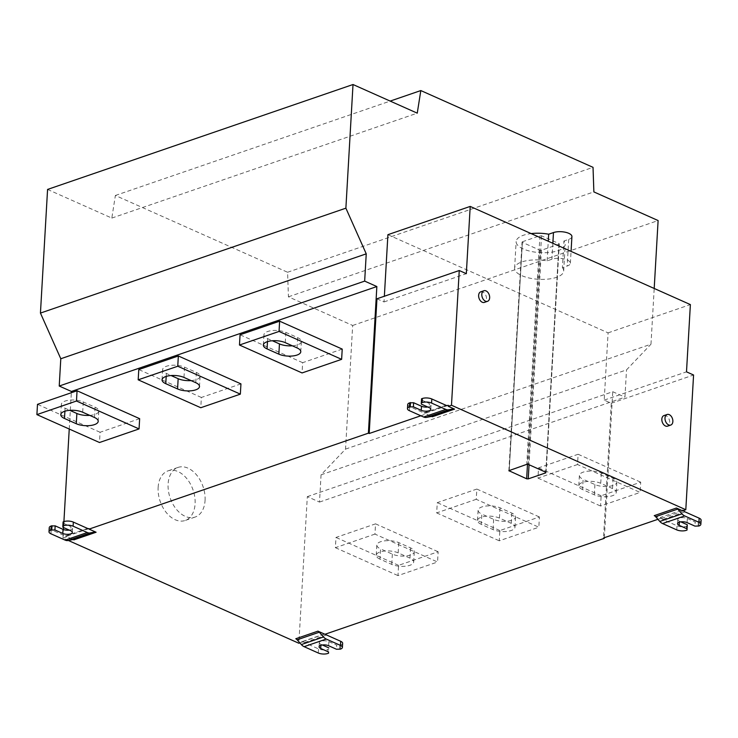 <?xml version="1.0" encoding="UTF-8"?>
<svg xmlns="http://www.w3.org/2000/svg" width="738" height="738" viewBox="0 0 738 738"><rect width="100%" height="100%" fill="white"/><g stroke="black" fill="none" stroke-linecap="round" stroke-linejoin="round"><path stroke-width="0.55" stroke-dasharray="3.69 2.77" d="M89.759 415.374A12.85 5.055 -176.7 0 0 98.8 411.094A12.85 5.055 -176.7 0 0 95.073 407.228L83.283 401.97A12.85 5.055 -176.7 0 0 69.427 400.162A12.85 5.055 -176.7 0 0 61.355 404.359A12.85 5.055 -176.7 0 0 65.082 408.225L69.806 410.328M139.648 418.677L100.082 432.265L99.492 442.514M100.082 432.265L37.49 404.35M68.32 540.465L62.961 538.076L63.45 529.533M63.56 527.559L63.911 521.609M69.243 429.027L70.313 410.559M70.322 410.291L71.337 392.727M89.095 528.592L66.946 536.203L66.909 536.71L73.938 539.847M62.961 538.076L66.909 536.71M240.939 383.88L201.373 397.468L200.782 407.727M342.22 349.092L302.654 362.681L302.063 372.939M47.573 189.435L111.816 218.079L115.377 195.478L287.58 272.257L288.429 296.824L352.672 325.467L345.541 449.11L321.067 474.802L319.499 502.071L307.312 496.637L298.853 643.25M205.063 500.475A26.254 17.398 71 0 0 196.797 475.207A26.254 17.398 71 0 0 178.052 467.412A26.254 17.398 71 0 0 168.107 483.999A26.254 17.398 71 0 0 176.364 509.266A26.254 17.398 71 0 0 195.109 517.061A26.254 17.398 71 0 0 205.063 500.475M345.541 449.11L650.981 344.203L654.2 288.457M352.672 325.467L658.111 220.551M321.067 474.802L626.516 369.886L650.981 344.203M319.499 502.071L624.938 397.155L626.516 369.886M307.312 496.637L612.752 391.721L624.938 397.155M295.781 638.757L302.811 641.894L299.877 642.899M302.811 641.894L302.838 641.387L324.997 633.776L324.969 634.283M604.339 537.707L612.752 391.721M476.241 499.312L436.675 512.901L437.274 502.652L476.831 489.063L476.241 499.312L538.832 527.218L539.423 516.969L499.866 530.557L499.266 540.806L538.832 527.218M577.531 464.525L537.965 478.113L538.555 467.864L578.122 454.267L577.531 464.525L640.123 492.43L640.713 482.182L601.147 495.77L600.557 506.019L640.123 492.43M374.959 534.1L335.393 547.688L335.984 537.439L375.55 523.851L374.959 534.1L437.551 562.005L438.141 551.756L398.575 565.345L397.985 575.603L437.551 562.005M420.826 415.771L426.158 413.944L432.403 416.721M654.246 515.641L660.482 518.417L657.918 519.303M49.243 527.688A6.707 2.638 3.3 0 0 51.19 529.7L65.387 536.037A4.465 2.961 71 0 0 66.817 536.231L66.946 536.203M62.841 527.236L63.09 521.895M63.081 523.141L70.94 526.646L70.7 530.742M69.298 530.115A5.581 2.196 -176.7 0 0 72.564 528.325A5.581 2.196 -176.7 0 0 70.94 526.646M387.911 234.684L608.084 332.856L604.201 400.116L611.285 403.271L603.509 537.993M376.952 298.789L384.028 301.943L384.36 296.252M608.084 332.856L690.381 304.591M562.393 267.673A24.575 9.668 -176.7 0 1 563.675 271.049A24.575 9.668 -176.7 0 1 538.583 279.296A24.575 9.668 -176.7 0 1 514.607 268.226A24.575 9.668 -176.7 0 1 547.144 260.874L551.932 259.222A10.839 4.262 3.3 0 1 563.832 258.909A10.839 4.262 3.3 0 1 570.373 263.254A10.839 4.262 3.3 0 1 567.19 266.031L562.393 267.673L563.933 241.012A24.575 9.668 3.3 0 1 565.216 244.398A24.575 9.668 3.3 0 1 540.124 252.636A24.575 9.668 3.3 0 1 516.148 241.566A24.575 9.668 3.3 0 1 531.139 233.595M663.951 415.577A5.581 3.699 -109 0 1 667.945 417.238A5.581 3.699 -109 0 1 669.698 422.616A5.581 3.699 -109 0 1 667.586 426.149M480.742 291.833A5.581 3.699 -109 0 1 484.728 293.484A5.581 3.699 -109 0 1 486.49 298.862A5.581 3.699 -109 0 1 484.368 302.396M448.372 405.319L426.223 412.929L426.158 413.944M407.699 404.562A6.707 2.638 3.3 0 0 409.645 406.583L423.852 412.911A4.465 2.961 71 0 0 425.272 413.105L426.223 412.929M421.297 404.11L421.546 398.769M421.536 400.014L429.396 403.52L429.165 407.625M427.754 406.998A5.581 2.196 -176.7 0 0 431.02 405.199A5.581 2.196 -176.7 0 0 429.396 403.52M384.028 301.943L466.324 273.678M604.201 400.116L686.497 371.841M611.285 403.271L693.572 375.005M660.482 518.417L660.547 517.403L682.705 509.792L682.641 510.807M660.547 517.403L661.423 518.399A4.465 2.961 71 0 0 662.798 519.451L677.004 525.779A6.707 2.638 3.3 0 0 686.469 526.259L686.229 530.354M683.379 510.558L682.705 509.792M680.805 521.858L679.403 521.231L679.347 522.172M687.078 522.615L687.318 518.51A5.581 2.196 -176.7 0 0 681.294 517.725A5.581 2.196 -176.7 0 0 677.779 519.552A5.581 2.196 -176.7 0 0 679.403 521.231M687.318 518.51L695.178 522.024L694.947 526.12M701.1 520.189A6.707 2.638 3.3 0 1 699.126 521.904L695.178 522.024M687.253 525.982L686.469 526.259M698.332 522.181L698.102 526.277M547.144 260.874L548.269 241.234M571.913 236.594A10.839 4.262 3.3 0 1 568.721 239.37L563.933 241.012M558.98 243.586L558.98 244.204L541.415 250.237L539.838 250.164L522.375 242.378L509.229 470.383L522.384 241.76L539.948 235.726L541.526 235.8L558.98 243.586L545.797 472.219M522.384 241.76L522.375 242.378M111.816 218.079L417.256 113.163M115.377 195.478L390.171 101.088M287.58 272.257L593.029 167.341M288.429 296.824L593.869 191.908M302.838 641.387L302.967 641.525A4.465 2.961 71 0 0 304.333 642.577L318.539 648.905A6.707 2.638 3.3 0 0 328.004 649.375L327.773 653.481M322.349 644.984L320.947 644.357L320.892 645.289M328.622 645.741L328.853 641.636A5.581 2.196 -176.7 0 0 322.829 640.852A5.581 2.196 -176.7 0 0 319.323 642.678A5.581 2.196 -176.7 0 0 320.947 644.357M328.853 641.636L336.722 645.141L336.482 649.246M342.644 643.315A6.707 2.638 3.3 0 1 340.67 645.03L336.722 645.141M328.797 649.108L328.004 649.375M339.877 645.298L339.637 649.403M436.675 512.901L499.266 540.806M481.25 524.34A12.85 5.055 3.3 0 1 477.523 520.475A12.85 5.055 3.3 0 1 485.595 516.286A12.85 5.055 3.3 0 1 499.451 518.094L511.25 523.353A12.85 5.055 3.3 0 1 514.976 527.218A12.85 5.055 3.3 0 1 506.905 531.415A12.85 5.055 3.3 0 1 493.049 529.607L481.25 524.34L481.84 514.091L493.639 519.349A12.85 5.055 -176.7 0 0 507.495 521.157A12.85 5.055 -176.7 0 0 515.567 516.96A12.85 5.055 -176.7 0 0 511.84 513.095L500.041 507.836A12.85 5.055 -176.7 0 0 486.185 506.028A12.85 5.055 -176.7 0 0 478.113 510.226A12.85 5.055 -176.7 0 0 481.84 514.091M476.831 489.063L539.423 516.969M499.866 530.557L437.274 502.652M537.965 478.113L600.557 506.019M582.54 489.552A12.85 5.055 3.3 0 1 578.813 485.687A12.85 5.055 3.3 0 1 586.885 481.499A12.85 5.055 3.3 0 1 600.741 483.307L612.531 488.565A12.85 5.055 3.3 0 1 616.258 492.43A12.85 5.055 3.3 0 1 608.186 496.619A12.85 5.055 3.3 0 1 594.33 494.811L582.54 489.552L583.131 479.303L594.929 484.562A12.85 5.055 -176.7 0 0 608.776 486.37A12.85 5.055 -176.7 0 0 616.848 482.172A12.85 5.055 -176.7 0 0 613.121 478.307L601.332 473.049A12.85 5.055 -176.7 0 0 587.476 471.241A12.85 5.055 -176.7 0 0 579.404 475.438A12.85 5.055 -176.7 0 0 583.131 479.303M578.122 454.267L640.713 482.182M601.147 495.77L538.555 467.864M335.393 547.688L397.985 575.603M379.969 559.136A12.85 5.055 3.3 0 1 376.242 555.271A12.85 5.055 3.3 0 1 384.314 551.074A12.85 5.055 3.3 0 1 398.169 552.882L409.959 558.14A12.85 5.055 3.3 0 1 413.686 562.005A12.85 5.055 3.3 0 1 405.614 566.203A12.85 5.055 3.3 0 1 391.758 564.395L379.969 559.136L380.559 548.878L392.348 554.137A12.85 5.055 -176.7 0 0 406.204 555.945A12.85 5.055 -176.7 0 0 414.276 551.756A12.85 5.055 -176.7 0 0 410.549 547.891L398.76 542.633A12.85 5.055 -176.7 0 0 384.904 540.825A12.85 5.055 -176.7 0 0 376.832 545.013A12.85 5.055 -176.7 0 0 380.559 548.878M375.55 523.851L438.141 551.756M398.575 565.345L335.984 537.439M158.135 487.421A26.254 17.398 -109 0 1 168.079 470.835A26.254 17.398 -109 0 1 186.825 478.63A26.254 17.398 -109 0 1 195.09 503.897A26.254 17.398 -109 0 1 185.137 520.493A26.254 17.398 -109 0 1 166.401 512.689A26.254 17.398 -109 0 1 158.135 487.421M201.373 397.468L138.781 369.563M191.05 380.587A12.85 5.055 -176.7 0 0 200.09 376.306A12.85 5.055 -176.7 0 0 196.363 372.441L184.565 367.183A12.85 5.055 -176.7 0 0 170.709 365.375A12.85 5.055 -176.7 0 0 162.637 369.572A12.85 5.055 -176.7 0 0 166.364 373.437L171.087 375.541M302.654 362.681L240.062 334.775M292.331 345.799A12.85 5.055 -176.7 0 0 301.372 341.519A12.85 5.055 -176.7 0 0 297.645 337.653L285.855 332.395A12.85 5.055 -176.7 0 0 271.999 330.587A12.85 5.055 -176.7 0 0 263.927 334.775A12.85 5.055 -176.7 0 0 267.654 338.641L272.377 340.753M83.283 401.97L82.693 412.228M65.082 408.225L64.907 411.195M51.19 529.7L50.95 533.805M88.966 528.62L66.817 536.231M65.387 536.037L87.545 528.426M447.431 405.494L425.272 413.105M409.645 406.583L409.415 410.679M423.852 412.911L446.01 405.3M661.423 518.399L683.582 510.788M676.764 529.884L677.004 525.779M684.956 511.84L662.798 519.451M698.886 526.01L699.126 521.904M552.854 243.272L551.932 259.222M568.721 239.37L567.19 266.031M541.526 235.8L528.343 464.433M539.948 235.726L526.766 464.359M539.838 250.164L527.486 464.267M541.415 250.237L529.045 464.746M558.98 244.204L545.834 472.237M302.967 641.525L325.117 633.914M318.299 653.01L318.539 648.905M326.491 634.966L304.333 642.577M340.43 649.126L340.67 645.03M511.84 513.095L511.25 523.353M499.451 518.094L500.041 507.836M493.639 519.349L493.049 529.607M613.121 478.307L612.531 488.565M600.741 483.307L601.332 473.049M594.929 484.562L594.33 494.811M410.549 547.891L409.959 558.14M398.169 552.882L398.76 542.633M392.348 554.137L391.758 564.395M166.364 373.437L166.198 376.408M184.565 367.183L183.974 377.432M196.363 372.441L195.773 382.69M267.654 338.641L267.479 341.62M285.855 332.395L285.265 342.644M297.645 337.653L297.054 347.902M95.073 407.228L94.482 417.487M60.765 414.608L61.355 404.359M72.564 528.325L72.324 532.421M431.02 405.199L430.78 409.304M677.779 519.552L677.549 523.657M563.675 271.049L565.216 244.398M514.607 268.226L516.148 241.566M570.373 263.254L571.064 251.39M508.869 470.678L522.052 242.046M559.312 243.918L546.12 472.56M319.323 642.678L319.084 646.774M514.976 527.218L515.567 516.96M477.523 520.475L478.113 510.226M616.258 492.43L616.848 482.172M578.813 485.687L579.404 475.438M413.686 562.005L414.276 551.756M376.242 555.271L376.832 545.013M178.052 467.412L168.079 470.835M195.109 517.061L185.137 520.493M162.046 379.821L162.637 369.572M199.5 386.555L200.09 376.306M263.337 345.033L263.927 334.775M300.781 351.768L301.372 341.519M98.209 421.352L98.8 411.094"/><path stroke-width="1.11" d="M64.492 418.474A12.85 5.055 3.3 0 1 60.765 414.608A12.85 5.055 3.3 0 1 68.837 410.42A12.85 5.055 3.3 0 1 82.693 412.228L94.482 417.487A12.85 5.055 3.3 0 1 98.209 421.352A12.85 5.055 3.3 0 1 90.137 425.54A12.85 5.055 3.3 0 1 76.282 423.732L64.492 418.474L64.907 411.195M76.466 401.02L36.9 414.608L99.492 442.514L139.058 428.926L76.466 401.02L77.056 390.762L139.648 418.677L139.058 428.926M36.9 414.608L37.49 404.35L77.056 390.762M63.45 529.533L63.56 527.559M63.911 521.609L69.243 429.027M71.337 392.727L71.411 391.463L59.224 386.029L60.793 358.751L40.442 313.078L47.573 189.435L353.013 84.519L345.882 208.171L366.242 253.844L364.664 281.113L376.85 286.547L71.411 391.463M376.85 286.547L368.4 433.16L369.184 433.51L420.826 415.771M62.795 533.463L63.025 529.358L55.165 525.853L54.926 529.958L62.795 533.463A5.581 2.196 3.3 0 0 68.819 534.247A5.581 2.196 3.3 0 0 72.324 532.421A5.581 2.196 3.3 0 0 70.7 530.742L62.841 527.236L62.85 525.991L63.643 525.724A6.707 2.638 -176.7 0 1 73.108 526.194L87.305 532.522A8.939 5.922 71 0 0 90.156 532.919L94.676 532.043A4.465 2.961 -109 0 1 96.097 532.236L89.067 529.109L368.4 433.16M89.067 529.109L88.966 528.62A4.465 2.961 -109 0 1 87.545 528.426L73.339 522.089A6.707 2.638 3.3 0 0 63.874 521.618L63.643 525.724M200.782 407.727L240.348 394.138L240.939 383.88L178.347 355.974L177.747 366.233L138.191 379.821L200.782 407.727M302.063 372.939L341.629 359.341L342.22 349.092L279.628 321.187L279.038 331.436L239.472 345.024L302.063 372.939M299.877 642.899L298.853 643.25L68.32 540.465M654.2 288.457L658.111 220.551L593.869 191.908L593.029 167.341L420.817 90.562L417.256 113.163L353.013 84.519M657.918 519.303L603.509 537.993L604.302 538.343L324.969 634.283L317.94 631.147A4.465 2.961 -109 0 1 319.314 632.198L323.512 636.959A8.939 5.922 71 0 0 326.261 639.062L340.458 645.399A6.707 2.638 -176.7 0 1 342.404 647.41L342.644 643.315A6.707 2.638 3.3 0 0 340.698 641.294L340.458 645.399M604.302 538.343L604.339 537.707M431.564 403.068L431.804 398.972A6.707 2.638 3.3 0 0 422.339 398.502L421.546 398.769L421.306 402.874L422.099 402.597A6.707 2.638 -176.7 0 1 431.564 403.068L445.77 409.406A8.939 5.922 71 0 0 448.612 409.793L453.132 408.917A4.465 2.961 -109 0 1 454.562 409.12L448.317 406.334L451.481 405.245L685.805 509.718L682.641 510.807L676.405 508.03A4.465 2.961 -109 0 1 677.779 509.072L681.967 513.842A8.939 5.922 71 0 0 684.716 515.936L698.923 522.273A6.707 2.638 -176.7 0 1 700.86 524.294L701.1 520.189A6.707 2.638 3.3 0 0 699.154 518.168L698.923 522.273M545.797 472.846L528.233 478.879L526.655 478.796L508.869 470.678L526.766 464.359L528.343 464.433L545.797 472.219L545.797 472.846L545.834 472.237M54.926 529.958L50.977 530.068A6.707 2.638 -176.7 0 0 49.003 531.784A6.707 2.638 -176.7 0 0 50.95 533.805L65.156 540.133A8.939 5.922 -109 0 0 67.997 540.53L90.156 532.919M96.097 532.236L73.938 539.847A4.465 2.961 71 0 0 72.518 539.653L67.997 540.53M62.85 525.991L63.09 521.895L63.874 521.618M63.025 529.358A5.581 2.196 -176.7 0 0 69.298 530.115M49.003 531.784L49.243 527.688A6.707 2.638 3.3 0 1 51.217 525.973L55.165 525.853M52.011 525.696L51.771 529.801M384.36 296.252L387.911 234.684L470.207 206.419L466.324 273.678L459.248 270.523L451.481 405.245M369.184 433.51L376.952 298.789L459.248 270.523M685.805 509.718L693.572 375.005L686.497 371.841L690.381 304.591L470.207 206.419M670.75 425.06L667.586 426.149A5.581 3.699 -109 0 1 663.591 424.488A5.581 3.699 -109 0 1 661.838 419.11A5.581 3.699 -109 0 1 663.951 415.577L667.115 414.488A5.581 3.699 71 0 0 665.003 418.022A5.581 3.699 71 0 0 666.755 423.4A5.581 3.699 71 0 0 670.75 425.06A5.581 3.699 71 0 0 672.862 421.527A5.581 3.699 71 0 0 671.11 416.149A5.581 3.699 71 0 0 667.115 414.488M487.541 301.307L484.368 302.396A5.581 3.699 -109 0 1 480.383 300.735A5.581 3.699 -109 0 1 478.63 295.357A5.581 3.699 -109 0 1 480.742 291.833L483.907 290.744A5.581 3.699 71 0 0 481.794 294.268A5.581 3.699 71 0 0 483.547 299.646A5.581 3.699 71 0 0 487.541 301.307A5.581 3.699 71 0 0 489.654 297.774A5.581 3.699 71 0 0 487.892 292.405A5.581 3.699 71 0 0 483.907 290.744M448.317 406.334L448.372 405.319L447.431 405.494A4.465 2.961 -109 0 1 446.01 405.3L431.804 398.972M454.562 409.12L432.403 416.721A4.465 2.961 71 0 0 430.983 416.527L426.463 417.404A8.939 5.922 -109 0 1 423.612 417.016L409.415 410.679A6.707 2.638 -176.7 0 1 407.468 408.668L407.699 404.562A6.707 2.638 3.3 0 1 409.673 402.847L413.621 402.736L413.391 406.832L409.442 406.942A6.707 2.638 -176.7 0 0 407.468 408.668M413.391 406.832L421.25 410.337L421.49 406.241A5.581 2.196 -176.7 0 0 427.754 406.998M421.49 406.241L413.621 402.736M421.306 402.874L421.297 404.11L429.165 407.625A5.581 2.196 3.3 0 1 430.78 409.304A5.581 2.196 3.3 0 1 427.274 411.121A5.581 2.196 3.3 0 1 421.25 410.337M410.466 402.57L410.236 406.675M699.154 518.168L684.956 511.84A4.465 2.961 -109 0 1 683.582 510.788L683.379 510.558M687.023 530.087L687.263 524.736L687.023 530.087L686.229 530.354A6.707 2.638 -176.7 0 1 676.764 529.884L662.558 523.546A8.939 5.922 -109 0 1 659.818 521.452L655.621 516.683A4.465 2.961 71 0 0 654.246 515.641L676.405 508.03M687.263 524.736L680.805 521.858M679.347 522.172L679.163 525.336A5.581 2.196 3.3 0 1 677.549 523.657A5.581 2.196 3.3 0 1 681.054 521.831A5.581 2.196 3.3 0 1 687.078 522.615L694.947 526.12L698.886 526.01A6.707 2.638 -176.7 0 0 700.86 524.294M679.163 525.336L687.032 528.842M548.269 241.234L548.675 234.214L553.472 232.571A10.839 4.262 3.3 0 1 565.363 232.249A10.839 4.262 3.3 0 1 571.913 236.594L571.064 251.39M531.139 233.595A24.575 9.668 3.3 0 1 548.675 234.214M59.224 386.029L364.664 281.113M60.793 358.751L366.242 253.844M345.882 208.171L40.442 313.078M390.171 101.088L420.817 90.562M340.698 641.294L326.491 634.966A4.465 2.961 -109 0 1 325.347 634.154M320.892 645.289L320.707 648.453L328.567 651.958L328.558 653.204L327.773 653.481A6.707 2.638 -176.7 0 1 318.299 653.01L304.102 646.673A8.939 5.922 -109 0 1 301.353 644.569L297.156 639.809A4.465 2.961 71 0 0 295.781 638.757L317.94 631.147M320.707 648.453A5.581 2.196 3.3 0 1 319.084 646.774A5.581 2.196 3.3 0 1 322.598 644.947A5.581 2.196 3.3 0 1 328.622 645.741L336.482 649.246L340.43 649.126A6.707 2.638 -176.7 0 0 342.404 647.41M328.567 651.958L328.558 653.204M328.807 647.863L322.349 644.984M240.348 394.138L177.747 366.233M195.773 382.69A12.85 5.055 3.3 0 1 199.5 386.555A12.85 5.055 3.3 0 1 191.428 390.753A12.85 5.055 3.3 0 1 177.572 388.944L165.773 383.686A12.85 5.055 3.3 0 1 162.046 379.821A12.85 5.055 3.3 0 1 170.118 375.624A12.85 5.055 3.3 0 1 183.974 377.432L195.773 382.69M138.191 379.821L138.781 369.563L178.347 355.974M171.087 375.541L178.162 378.695A12.85 5.055 -176.7 0 0 191.05 380.587M341.629 359.341L279.038 331.436M297.054 347.902A12.85 5.055 3.3 0 1 300.781 351.768A12.85 5.055 3.3 0 1 292.709 355.965A12.85 5.055 3.3 0 1 278.853 354.157L267.064 348.899A12.85 5.055 3.3 0 1 263.337 345.033A12.85 5.055 3.3 0 1 271.409 340.836A12.85 5.055 3.3 0 1 285.265 342.644L297.054 347.902M239.472 345.024L240.062 334.775L279.628 321.187M272.377 340.753L279.444 343.899A12.85 5.055 -176.7 0 0 292.331 345.799M69.806 410.328L76.872 413.483A12.85 5.055 -176.7 0 0 89.759 415.374M73.108 526.194L73.339 522.089M94.676 532.043L72.518 539.653M87.305 532.522L65.156 540.133M50.977 530.068L51.217 525.973M453.132 408.917L430.983 416.527M422.339 398.502L422.099 402.597M445.77 409.406L423.612 417.016M426.463 417.404L448.612 409.793M409.442 406.942L409.673 402.847M655.621 516.683L677.779 509.072M662.558 523.546L684.716 515.936M681.967 513.842L659.818 521.452M553.472 232.571L552.854 243.272M509.192 471.01L509.229 470.383M527.486 464.267L526.655 478.796M529.045 464.746L528.233 478.879M297.156 639.809L319.314 632.198M323.512 636.959L301.353 644.569M304.102 646.673L326.261 639.062M166.198 376.408L165.773 383.686M177.572 388.944L178.162 378.695M267.479 341.62L267.064 348.899M278.853 354.157L279.444 343.899M76.282 423.732L76.872 413.483"/></g></svg>
